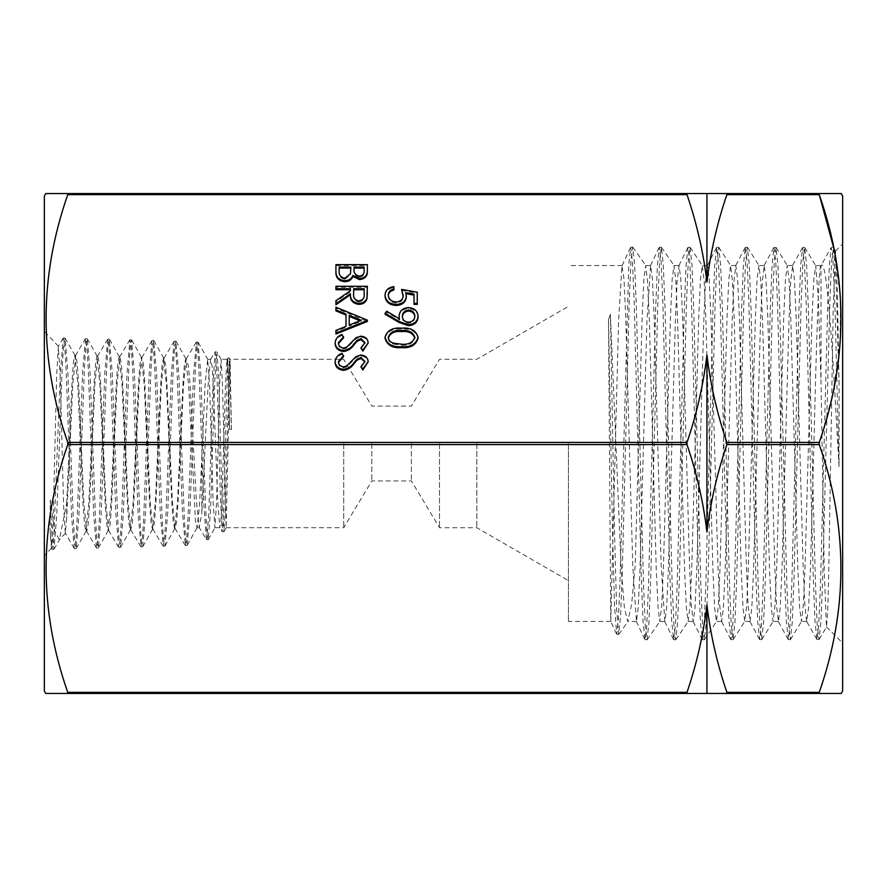 <?xml version="1.0" encoding="UTF-8"?>
<svg xmlns="http://www.w3.org/2000/svg" width="887" height="887" viewBox="0 0 887 887"><rect width="100%" height="100%" fill="white"/><g stroke="black" fill="none" stroke-linecap="round" stroke-linejoin="round"><path stroke-width="0.67" stroke-dasharray="4.43 3.33" d="M66.68 503.528L72.058 381.144L73.455 362.04L74.83 355.354L77.734 383.594L83.123 505.59L84.564 524.638L85.895 531.302L88.789 503.184L94.199 381.598L95.663 362.661L96.971 356.042L99.865 383.982L105.276 505.147L106.739 524.006L108.059 530.614L110.953 502.829L116.374 382.142L117.805 363.326L119.157 356.729L122.04 384.315L127.484 504.659L128.87 523.374L130.256 529.916L133.139 502.497L138.549 382.574L139.991 363.947L141.377 357.428L144.282 384.925L149.67 504.138L151.067 522.72L152.464 529.229L155.38 501.776L160.802 383.095L162.144 364.579L163.563 358.115L166.457 385.346L171.901 503.694L173.231 522.11L174.661 528.541L177.555 501.377L182.966 383.583L184.363 365.222L185.727 358.803L188.687 386.022L195.484 521.456L197.08 527.599L199.475 505.823L201.815 457.603L201.815 513.362L199.253 527.499L196.371 500.689L190.018 383.694L188.288 365.322L186.093 359.168L183.398 386.377L177.999 503.594L176.602 522.033L175.005 528.308L172.388 501.443L166.911 383.151L165.559 364.657L163.951 358.326L161.312 385.202L155.857 504.049L154.482 522.643L152.863 529.029L150.202 502.086L144.803 382.696L143.395 364.025L141.765 357.661L139.115 384.814L133.715 504.581L132.329 523.297L130.711 529.683L128.061 502.419L122.628 382.208L121.264 363.393L119.878 356.751L117.017 384.248L111.607 505.025L110.221 523.929L108.558 530.359L105.919 502.796L100.553 381.687L99.167 362.75L97.803 356.075L94.898 384.004L89.532 505.523L88.101 524.561L86.771 531.269L83.877 503.228L78.499 381.255L77.036 362.129L75.739 355.388L72.845 383.45L66.68 517.731L65.283 533.176L63.598 505.568L60.194 375.622L58.331 346.407L56.646 376.099L53.22 516.689L51.49 548.066L50.215 532.71L50.249 499.946L54.761 531.435L59.329 539.717L66.68 503.528L66.68 517.731M44.35 443.5L44.35 555.661L44.35 443.5M44.35 690.973L44.35 196.027M335.131 343.712C335.497 339.843 337.792 337.082 341.994 335.43L343.591 337.736M338.379 343.28L338.357 343.712C338.479 346.806 340.253 348.58 343.679 349.046L346.762 348.07L356.053 338.701L360.832 337.182C365.433 337.603 367.872 339.843 368.172 343.89M360.92 348.924L364.912 343.092M335.929 334.033L335.929 331.383L346.008 327.358L346.008 326.361L346.008 327.358M335.929 310.882L335.929 308.21L367.362 321.471M335.929 273.008L335.929 265.645L367.362 265.645L367.362 270.956M414.029 304.374L414.029 294.118M406.08 293.708L406.379 296.857M385.025 295.936C385.457 291.191 388.417 288.43 393.883 287.632L393.883 290.071M388.273 295.582L388.251 296.07C388.683 300.305 391.344 302.611 396.212 302.977C400.724 302.6 403.031 300.405 403.153 296.413L403.142 295.914M401.545 290.415L417.256 293.209L417.256 304.374M385.025 314.153L386.588 312.191L399.361 319.763L399.228 318.688M399.128 316.903C399.56 311.858 402.665 309.075 408.441 308.565C414.406 309.097 417.611 311.98 418.065 317.224M385.025 338.257C387.12 331.394 392.619 328.367 401.534 329.155C410.448 328.345 415.959 331.383 418.065 338.257M335.929 289.716L335.929 287.277L367.362 287.277L367.362 292.721M335.929 304.729L335.929 301.702L350.443 291.701L350.443 290.703L350.443 291.701M335.131 362.55C335.497 358.681 337.792 355.92 341.994 354.279L343.591 356.574M338.379 362.129L338.357 362.55C338.479 365.644 340.253 367.429 343.679 367.883L346.762 366.908L356.053 357.539L360.832 356.02C365.433 356.452 367.872 358.681 368.172 362.728M360.92 367.772L364.912 361.94M842.65 690.973L842.65 196.027M842.65 443.5L842.65 643.075L842.65 443.5M839.024 466.651L837.694 443.5C832.261 344.3 826.928 257.452 821.007 265.568L821.007 381.244L824.278 572.281L826.473 626.898L827.704 611.62L828.768 571.516L833.215 308.454L835.465 251.11L837.339 289.439L839.08 384.503L839.024 466.651L835.166 313.421L833.248 264.847L832.283 251.897L831.141 247.606L829.367 265.113L827.593 309.075L820.519 583.657L818.745 625.147L816.971 639.505L815.02 621.576L813.257 577.548L806.194 303.487L804.431 262.053L802.657 247.495L800.706 265.146L798.932 309.253L791.858 583.568L790.095 624.969L788.332 639.594L786.37 621.754L784.607 577.703L777.522 303.199L775.759 261.765L773.985 247.462L772.023 265.501L770.26 309.607L763.208 583.613L761.434 625.013L759.671 639.549L757.709 621.776L755.935 577.559L748.872 303.166L747.098 261.865L745.335 247.34L743.373 265.413L741.61 309.53L734.536 583.879L732.762 625.291L730.999 639.571L729.036 621.465L727.262 577.249L720.211 303.276L718.448 261.964L716.685 247.373L714.711 265.313L712.948 309.585L705.875 584.001L704.101 625.28L702.338 639.682L700.375 621.41L698.601 577.16L691.538 302.966L689.776 261.643L688.013 247.395L686.039 265.634L684.276 309.929L677.224 583.846L675.462 625.113L673.699 639.671L671.714 621.576L669.951 577.204L662.877 302.789L661.114 261.587L659.34 247.285L657.367 265.79L655.604 310.117L648.552 584.101L646.789 625.39L645.026 639.638L643.042 621.332L641.279 576.905L634.227 302.999L632.464 261.809L630.701 247.273L628.761 264.781L620.157 576.284L618.439 618.66L616.72 634.216L614.536 606.176L612.529 532.433L608.515 319.564L610.389 314.209L621.255 569.277L624.381 607.861L627.697 621.432L631.655 604.158L635.192 564.952L642.11 317.657L643.884 279.095L645.681 265.568L647.521 281.079L649.317 320.019L656.258 569.354L658.076 607.894L659.784 621.432L661.735 605.91L663.421 566.915L670.461 317.723L672.169 279.139L673.987 265.568L675.85 280.935L677.568 319.885L684.564 569.299L686.361 607.894L688.124 621.432L689.997 605.788L691.782 566.815L698.734 317.635L700.519 279.095L702.249 265.568L704.2 281.09L705.886 320.063L712.915 569.288L714.634 607.872L716.452 621.432L718.326 605.943L720.044 566.97L727.03 317.723L728.837 279.117L730.589 265.568L732.474 281.29L734.259 320.285L741.21 569.376L742.996 607.905L744.725 621.432L746.688 605.843L748.34 566.882L755.391 317.69L757.11 279.117L758.939 265.568L760.791 281.146L762.543 320.14L769.495 569.266L771.324 607.872L773.054 621.432L774.983 605.61L776.724 566.593L783.709 317.635L785.461 279.095L787.224 265.568L789.164 281.212L790.838 320.24L797.868 569.365L799.608 607.905L801.427 621.432L803.289 605.732L805.041 566.726L811.993 317.712L813.811 279.128L815.752 265.745L818.368 299.496L821.007 381.244M816.783 639.327L806.605 621.233L808.578 607.894L810.396 569.31L813.944 443.5C816.228 348.358 818.734 262.851 821.007 265.568L831.141 247.606M806.605 621.233L804.908 605.355L803.145 566.305L796.171 317.635L794.397 279.095L792.645 265.568L790.683 281.489L788.998 320.54L781.968 569.288L780.227 607.872L778.409 621.432L776.513 605.477L774.783 566.427L767.809 317.723L765.991 279.117L764.239 265.568L762.31 281.744L760.558 320.806L753.573 569.376L751.81 607.905L750.047 621.432L748.074 605.422L746.41 566.372L739.381 317.69L737.629 279.117L735.811 265.568L733.926 281.667L732.163 320.75L725.211 569.266L723.382 607.872L721.663 621.432L719.679 605.145L717.96 566.061L710.964 317.635L709.223 279.095L707.438 265.568L705.487 281.656L703.801 320.706L696.794 569.321L695.02 607.883L693.213 621.432L691.306 605.145L689.554 566.017L682.602 317.746L680.784 279.139L679.054 265.568L677.08 281.955L675.362 321.072L668.354 569.354L666.614 607.905L664.829 621.432L661.192 566.172L654.185 317.657L652.411 279.106L650.614 265.568L646.933 321.194L639.993 569.266L638.185 607.861L636.456 621.432L632.764 565.806L625.745 317.668L624.016 279.095L621.987 265.812L618.572 320.983L610.766 621.421L608.515 319.564M568.434 443.5L568.434 621.432L568.434 443.5M841.22 693.446L824.788 693.446M726.874 693.446L706.939 693.446L706.939 604.912C710.531 634.826 717.184 663.975 726.874 692.359L726.874 693.446L819.255 693.446L819.255 692.359C848.116 609.99 848.116 527.399 819.255 444.575L832.56 394.648L840.044 346.174L840.499 296.89L833.769 248.061M726.874 194.641C717.073 223.48 710.432 252.629 706.939 282.088L706.939 193.554L726.874 193.554L726.874 194.641L819.255 194.641L819.255 193.554L841.22 193.554M726.874 692.359L819.255 692.359M819.255 444.575L726.874 444.575L726.874 442.425L819.255 442.425M726.874 193.554L819.255 193.554M726.874 444.575C717.073 473.425 710.432 502.574 706.939 532.023L706.939 354.977C710.531 384.891 717.184 414.041 726.874 442.425M706.939 693.446L687.004 693.446L687.004 692.359C696.805 663.52 703.446 634.371 706.939 604.912M706.939 532.023C703.347 502.109 696.694 472.959 687.004 444.575L687.004 442.425C696.805 413.575 703.446 384.426 706.939 354.977M706.939 282.088C703.347 252.174 696.694 223.025 687.004 194.641L687.004 193.554L706.939 193.554M687.004 693.446L67.745 693.446L67.745 692.359L687.004 692.359M687.004 444.575L67.745 444.575L67.745 442.425L687.004 442.425M687.004 194.641L67.745 194.641L67.745 193.554L687.004 193.554M45.78 193.554L62.245 193.554M67.745 194.641C38.884 277.01 38.884 359.601 67.745 442.425M67.745 444.575C38.884 526.956 38.884 609.546 67.745 692.359M401.534 328.157L401.534 329.155M388.273 337.858L388.251 338.335C388.561 341.273 390.358 343.225 393.64 344.178L393.64 343.18M388.251 338.335L388.251 337.337M393.64 344.178L401.545 345.209L401.545 344.211M401.545 345.209C408.475 345.83 412.91 343.535 414.839 338.335L414.839 337.337M386.588 311.193L386.588 312.191M399.361 318.766L399.361 319.763M408.441 307.567L408.441 308.565M402.365 316.859L402.343 317.358C402.521 320.872 404.605 322.835 408.597 323.223C412.566 322.713 414.65 320.673 414.839 317.102L414.839 316.105M408.597 323.223L408.597 322.225M402.343 317.358L402.343 316.36M405.769 292.655L405.769 293.652M393.883 286.634L393.883 287.632M388.251 295.072L388.251 296.07M396.212 301.979L396.212 302.977M403.153 295.415L403.153 296.413M417.256 292.211L417.256 293.209M335.929 264.648L335.929 265.645M367.362 264.648L367.362 265.645M354.068 268.085L354.068 267.087M354.068 269.726L354.068 268.728L354.068 269.726C353.503 273.784 355.321 276.256 359.523 277.154L359.523 276.156M359.523 277.154C362.927 276.567 364.468 274.648 364.136 271.4L364.136 270.402L364.136 271.4M364.136 268.085L364.136 267.087M339.156 268.085L339.156 267.087M339.156 271.566L339.156 270.568L339.156 271.566C338.601 275.746 340.497 278.307 344.855 279.25L344.855 278.252M344.855 279.25L350.476 274.793L350.476 273.795M350.476 274.793L350.842 268.706M350.842 268.085L350.842 267.087M335.929 300.704L335.929 301.702M350.443 288.718L350.443 289.716M335.929 286.279L335.929 287.277M367.362 286.279L367.362 287.277M353.625 293.863L353.625 294.706C353.048 298.686 354.833 301.092 358.969 301.935L358.969 300.937M358.969 301.935C363.005 301.081 364.723 298.719 364.136 294.828L364.136 293.83M364.136 289.716L364.136 288.718M335.929 330.385L335.929 331.383M346.008 314.02L346.008 315.018M335.929 307.212L335.929 308.21M367.362 320.129L367.362 321.127M349.234 316.349L349.234 315.351M349.234 326.072L349.234 325.074L349.234 326.072L361.242 321.271L361.242 320.274M361.242 321.271L360.011 320.772M338.357 342.715L338.357 343.712M343.679 348.048L343.679 349.046M346.762 347.072L346.762 348.07M356.053 337.703L356.053 338.701M360.832 336.184L360.832 337.182M364.945 342.615L364.945 343.613M341.994 334.432L341.994 335.43M338.357 361.552L338.357 362.55M343.679 366.885L343.679 367.883M346.762 365.91L346.762 366.908M356.053 356.541L356.053 357.539M360.832 355.022L360.832 356.02M364.945 361.464L364.945 362.461M341.994 353.281L341.994 354.279M476.829 443.5L476.829 527.721L476.829 443.5M439.508 443.5L439.508 527.721L439.508 443.5M411.391 443.5L411.391 480.92L411.391 443.5M371.819 443.5L371.819 480.92L371.819 443.5M343.712 443.5L343.712 527.698L343.712 443.5M201.815 457.603L205.119 383.993L207.647 359.302L209.609 385.468L213.168 503.062L214.898 527.698L216.572 501.865L219.61 383.96L221.107 359.357L222.482 385.047L226.141 527.698L230.066 359.302L343.712 359.302L371.819 406.08L411.391 406.08L439.508 359.279L476.829 359.279L568.434 306.392M839.08 384.503L836.286 287.743L833.492 247.584L831.54 262.009L829.777 303.454L822.692 578.091L820.918 622.097L818.967 639.527L817.204 624.825L815.441 583.291L808.367 309.053L806.605 265.124L804.653 247.462L802.89 261.887L801.116 303.476L794.031 578.191L792.268 622.064L790.317 639.649L788.554 624.958L786.78 583.413L779.695 308.654L777.932 264.725L775.981 247.395L774.218 262.12L772.444 303.72L765.381 578.158L763.607 622.042L761.667 639.627L759.893 625.158L758.119 583.48L751.034 308.499L749.26 264.681L747.32 247.262L745.557 262.086L743.783 303.698L736.709 578.512L734.935 622.419L732.995 639.66L731.221 625.002L729.458 583.302L722.384 308.632L720.61 264.814L718.681 247.273L716.907 261.809L715.133 303.509L708.037 578.734L706.263 622.541L704.333 639.793L702.559 624.903L700.785 583.191L693.712 308.266L691.938 264.437L689.997 247.262L688.234 261.953L686.46 303.709L679.387 578.568L677.613 622.352L675.683 639.815L673.909 625.213L672.135 583.446L665.039 308.022L663.265 264.259L661.336 247.129L659.562 262.108L657.788 303.864L650.714 578.856L648.94 622.652L647.011 639.804L645.237 625.158L643.474 583.324L636.389 308.188L634.615 264.448L632.686 247.085L630.956 261.133L629.227 301.114L622.308 571.394L620.567 616.21L618.705 634.405L616.631 609.07L614.547 534.052L610.389 314.209M231.418 429.375L229.423 358.137L230.088 359.324L231.418 429.375L229.622 429.341L228.369 379.148L226.983 359.368L225.442 385.18L221.916 503.062L220.93 521.301L219.776 527.588L217.747 501.521L213.213 383.96L212.037 365.71L210.552 359.49L208.035 385.989L201.815 513.362M50.249 499.946L52.045 536.291L54.029 549.153L56.757 514.804L62.201 367.628L63.565 345.597L65.128 338.191L67.855 372.451L73.299 519.083L74.663 541.092L76.238 548.465L78.954 514.371L84.398 368.249L85.762 346.252L87.336 338.845L90.053 372.751L95.497 518.429L96.849 540.394L98.435 547.844L101.151 514.15L106.595 368.881L107.948 346.983L109.312 339.255L112.25 372.983L117.694 517.875L119.046 539.673L120.632 547.224L123.348 513.739L128.803 369.059L130.167 347.371L131.52 339.854L134.458 373.704L139.902 517.698L141.255 539.274L142.829 546.603L145.546 513.118L150.978 369.624L152.342 348.136L153.695 340.508L156.633 374.048L162.077 517.298L163.441 538.675L165.004 545.982L167.732 512.631L173.165 369.912L174.528 348.547L175.892 341.196L178.819 374.691L184.252 516.7L185.616 538.099L187.19 545.25L189.885 512.608L195.284 371.62L196.626 349.877L197.989 342.116L200.684 371.708L205.673 508.816L206.926 531.324L208.179 539.629L210.463 512.453L214.698 381.676L216.827 351.795L215.231 351.773L216.982 374.059L220.464 499.37L222.216 531.668L219.776 527.588M221.107 359.357L216.949 351.906L218.69 376.864L222.149 502.086L223.89 531.701L222.293 531.723L223.646 510.979L227.737 358.104L226.983 359.368M226.185 527.665L223.967 531.635L225.32 508.816L229.378 358.093L227.782 358.071L229.622 429.341M50.215 532.71L52.023 549.164L53.597 541.425L60.394 372.041L63.332 338.002L64.696 345.819L66.048 367.994L71.492 514.66L74.22 548.488L75.794 540.959L77.147 518.862L82.591 372.684L85.518 338.657L86.882 346.252L88.245 368.249L93.689 514.016L96.417 547.878L97.98 540.516L99.344 518.64L104.788 373.239L107.715 339.244L109.079 346.762L110.443 368.504L115.898 513.54L118.614 547.268L120.177 539.906L121.541 518.219L127.007 373.394L129.923 339.832L131.287 347.56L132.651 369.28L138.095 513.373L141.011 546.824L142.375 539.241L143.738 517.598L149.171 373.948L151.899 340.663L153.462 347.992L154.826 369.58L160.27 513.019L163.208 546.192L164.561 538.564L165.924 516.999L171.357 374.247L174.085 341.351L175.648 348.746L177.012 370.167L182.445 512.298L185.383 545.472L186.725 538.165L188.077 517.077L193.477 375.9L196.393 342.094L197.646 348.658L198.888 367.706L203.91 504.936L206.427 539.518L199.253 527.51M208.179 539.629L206.582 539.651L208.711 515.857L212.98 385.025L215.109 351.873L210.552 359.49M351.773 342.16L351.773 343.158M351.773 361.009L351.773 362.007M175.271 528.519L174.661 528.541M186.514 358.825L185.727 358.803M164.184 358.137L163.563 358.115M153.085 529.206L152.464 529.229M142.02 357.45L141.377 357.428M130.954 529.894L130.256 529.916M119.878 356.751L119.157 356.729M108.835 530.581L108.059 530.614M97.803 356.075L96.971 356.042M86.771 531.269L85.895 531.302M75.739 355.388L74.83 355.354M65.427 533.231L59.329 539.717M51.49 548.066L44.35 555.661M826.473 626.898L842.65 643.075M820.996 265.568L815.552 265.568M806.837 621.432L801.427 621.432M792.645 265.568L787.224 265.568M778.409 621.432L773.054 621.432M764.239 265.568L758.939 265.568M750.047 621.432L744.725 621.432M735.811 265.568L730.589 265.568M721.663 621.432L716.452 621.432M707.438 265.568L702.249 265.568M693.213 621.432L688.124 621.432M679.054 265.568L673.987 265.568M664.829 621.432L659.784 621.432M650.614 265.568L645.681 265.568M636.456 621.432L627.697 621.432M835.465 251.11L842.65 243.925M622.208 265.568L568.434 265.568M610.777 621.432L568.434 621.432M226.141 527.698L343.712 527.698L371.819 480.92L411.391 480.92L439.508 527.721L476.829 527.721L568.434 580.608M802.469 247.673L792.446 265.745M788.144 639.427L778.209 621.255M773.786 247.639L764.006 265.79M759.472 639.361L749.848 621.244M745.135 247.528L735.589 265.767M730.799 639.361L721.419 621.199M716.485 247.584L707.227 265.778M702.138 639.472L692.98 621.199M687.802 247.617L678.81 265.823M673.477 639.449L664.618 621.21M659.13 247.517L650.359 265.834M644.805 639.394L636.201 621.166M630.48 247.517L621.987 265.812M616.532 634.005L610.766 621.421M833.492 247.584L835.587 251.154M819.156 639.372L826.584 626.865M804.842 247.617L815.752 265.745M790.494 639.505L801.604 621.288M776.158 247.54L787.39 265.712M761.844 639.483L773.253 621.266M747.497 247.395L759.106 265.701M733.161 639.538L744.892 621.299M718.847 247.395L730.788 265.723M704.489 639.671L716.618 621.31M690.164 247.384L702.415 265.69M675.85 639.693L688.312 621.288M661.491 247.251L674.131 265.668M647.177 639.693L659.95 621.31M632.841 247.196L645.858 265.69M618.838 634.316L628.295 621.011M833.314 247.44L831.319 247.451M818.967 639.527L816.971 639.505M804.653 247.462L802.657 247.495M790.317 639.649L788.332 639.594M775.981 247.395L773.985 247.462M761.667 639.627L759.671 639.549M747.32 247.262L745.335 247.34M732.995 639.66L730.999 639.571M718.681 247.273L716.685 247.373M704.333 639.793L702.338 639.682M689.997 247.262L688.013 247.395M675.683 639.815L673.699 639.671M661.336 247.129L659.34 247.285M647.011 639.804L645.026 639.638M632.686 247.085L630.701 247.273M618.705 634.405L616.72 634.216M58.464 346.362L44.35 331.339M227.061 359.302L221.04 359.302M219.909 527.698L214.898 527.698M210.773 359.302L207.647 359.302M199.575 527.765L196.814 527.854M54.029 549.153L59.972 538.819M65.128 338.191L75.118 355.609M76.238 548.465L86.172 531.047M87.336 338.845L97.226 356.286M98.435 547.844L108.303 530.382M109.533 339.455L119.379 356.94M120.632 547.224L130.478 529.716M131.731 340.043L141.643 357.661M142.829 546.603L152.73 528.985M153.906 340.708L163.807 358.337M165.004 545.982L174.927 528.308M176.114 341.395L186.026 359.069M187.19 545.25L197.08 527.599M198.2 342.304L207.769 359.412M208.345 539.484L214.976 527.632M75.473 355.609L85.318 338.823M86.494 531.036L96.417 547.878M97.515 356.308L107.515 339.411M108.558 530.359L118.614 547.268M119.645 356.951L129.724 340.009M130.711 529.683L140.811 546.647M141.765 357.661L151.899 340.663M152.863 529.029L162.997 546.026M163.951 358.326L174.085 341.351M175.005 528.308L185.161 545.294M186.093 359.168L196.193 342.26M52.023 549.164L51.368 548.033M63.121 338.18L58.331 346.407M74.22 548.488L65.283 533.176M52.222 549.33L53.819 549.33M63.332 338.002L64.928 338.014M74.43 548.665L76.027 548.654M85.518 338.657L87.114 338.668M96.616 548.055L98.213 548.033M107.715 339.244L109.312 339.255M118.814 547.434L120.41 547.412M129.923 339.832L131.52 339.854M141.011 546.824L142.607 546.802M152.098 340.486L153.695 340.508M163.208 546.192L164.805 546.17M174.295 341.173L175.892 341.196M185.383 545.472L186.98 545.45M196.393 342.094L197.989 342.116"/><path stroke-width="1.33" d="M819.255 193.554L45.78 193.554L44.35 196.027L44.35 690.973L45.78 693.446L841.22 693.446L842.65 690.973L842.65 196.027L841.22 193.554L819.255 193.554L819.255 194.641C848.116 277.01 848.116 359.601 819.255 442.425L726.874 442.425C717.073 413.575 710.432 384.426 706.939 354.977C703.347 384.891 696.694 414.041 687.004 442.425L67.745 442.425L67.745 444.575L687.004 444.575C696.805 473.425 703.446 502.574 706.939 532.023C710.531 502.109 717.184 472.959 726.874 444.575L819.255 444.575C848.116 526.956 848.116 609.546 819.255 692.359L819.255 693.446L824.788 693.446M819.255 692.359L726.874 692.359C717.073 663.52 710.432 634.371 706.939 604.912C703.347 634.826 696.694 663.975 687.004 692.359L67.745 692.359L67.745 693.446L45.78 693.446M67.745 692.359C38.884 609.99 38.884 527.399 67.745 444.575M67.745 442.425C38.884 360.044 38.884 277.454 67.745 194.641L687.004 194.641C696.805 223.48 703.446 252.629 706.939 282.088C710.531 252.174 717.184 223.025 726.874 194.641L819.255 194.641L833.769 248.061M62.245 193.554L67.745 193.554L67.745 194.641M343.591 336.738L338.357 342.715C338.479 345.808 340.253 347.582 343.679 348.048L346.762 347.072L356.053 337.703L360.832 336.184C365.433 336.605 367.872 338.845 368.172 342.892L362.85 350.143L360.92 347.926L364.945 342.615L360.965 338.623L356.907 340.42L353.78 344.078C351.463 347.649 348.081 349.788 343.635 350.487C338.357 349.933 335.53 347.338 335.131 342.715C335.497 338.845 337.792 336.084 341.994 334.432L343.591 337.736L338.357 343.712M368.172 342.892L362.85 351.141L360.92 347.926M364.912 343.092L360.965 339.621L356.907 341.417L353.78 345.076C351.463 348.646 348.081 350.786 343.635 351.485C338.357 350.93 335.53 348.336 335.131 343.712L335.131 342.715M346.008 326.361L346.008 315.018L335.929 310.882L335.929 307.212L367.362 320.129L367.362 321.471L335.929 334.033L335.929 330.385L346.008 326.361L346.008 314.02L335.929 309.885M367.362 270.956L367.362 269.958L367.362 270.956C367.717 276.012 365.122 278.895 359.579 279.605L352.893 276.456C351.574 279.793 348.901 281.545 344.855 281.7C339.056 281.068 336.073 278.174 335.929 273.008L335.929 264.648L367.362 264.648L367.362 269.958C367.717 275.014 365.122 277.897 359.579 278.607L359.579 279.605M414.029 295.116L406.08 293.708M393.883 289.073C390.302 289.849 388.428 291.845 388.251 295.072C388.683 299.307 391.344 301.613 396.212 301.979C400.724 301.602 403.031 299.407 403.153 295.415L401.545 289.417L417.256 292.211L417.256 303.376L414.029 303.376L414.029 294.118L405.769 292.655L406.379 296.857C405.825 302.256 402.399 305.117 396.101 305.427C389.227 304.995 385.546 301.835 385.025 295.936L385.025 294.939C385.457 290.193 388.417 287.432 393.883 286.634L393.883 290.071C390.302 290.847 388.428 292.843 388.251 296.07M403.153 296.413L401.545 289.417M417.256 303.376L417.256 304.374L414.029 304.374L414.029 303.376M399.361 319.763L399.128 315.905C399.56 310.86 402.665 308.077 408.441 307.567C414.406 308.099 417.611 310.982 418.065 316.227L418.065 317.224C417.555 322.369 414.34 325.185 408.408 325.662L399.172 322.524L385.025 314.153L386.588 311.193L399.361 318.766L399.128 315.905M418.065 338.257C416.003 345.198 410.493 348.325 401.534 347.649C392.575 348.325 387.076 345.198 385.025 338.257L385.025 337.26C387.12 330.396 392.619 327.37 401.534 328.157C410.448 327.347 415.959 330.385 418.065 337.26L418.065 338.257M367.362 292.721L366.941 298.897C365.799 302.389 363.149 304.219 358.958 304.374C352.871 303.565 350.032 300.349 350.443 294.728L335.929 304.729L335.929 300.704L350.443 290.703L350.443 289.716L335.929 289.716L335.929 286.279L367.362 286.279L366.941 298.897M343.591 355.576L338.357 361.552C338.479 364.646 340.253 366.431 343.679 366.885L346.762 365.91L356.053 356.541L360.832 355.022C365.433 355.454 367.872 357.683 368.172 361.73L362.85 368.981L360.92 366.774L364.945 361.464L360.965 357.472L356.907 359.257L353.78 362.916C351.463 366.497 348.081 368.637 343.635 369.336C338.357 368.781 335.53 366.187 335.131 361.552C335.497 357.683 337.792 354.922 341.994 353.281L343.591 356.574L338.357 362.55M368.172 361.73L362.85 369.979L360.92 366.774M364.912 361.94L360.965 358.47L356.907 360.255L353.78 363.914C351.463 367.495 348.081 369.635 343.635 370.334C338.357 369.779 335.53 367.185 335.131 362.55L335.131 361.552M819.255 442.425L819.255 444.575M726.874 692.359L726.874 693.446M726.874 442.425L726.874 444.575M726.874 193.554L726.874 194.641M706.939 604.912L706.939 693.446M706.939 354.977L706.939 532.023M706.939 193.554L706.939 282.088M687.004 442.425L687.004 444.575M687.004 692.359L687.004 693.446M687.004 193.554L687.004 194.641M418.065 337.26C416.003 344.2 410.493 347.327 401.534 346.651L401.534 347.649M401.534 346.651C392.575 347.327 387.076 344.2 385.025 337.26M388.251 337.337C388.561 340.275 390.358 342.227 393.64 343.18L401.545 344.211C408.475 344.832 412.91 342.537 414.839 337.337C412.943 332.093 408.508 329.842 401.545 330.596C394.582 329.842 390.147 332.093 388.251 337.337M414.839 338.335C412.943 333.091 408.508 330.84 401.545 331.594C394.582 330.84 390.147 333.091 388.251 338.335M418.065 316.227C417.555 321.371 414.34 324.187 408.408 324.664L408.408 325.662M408.408 324.664L399.172 321.526L385.025 313.155M408.597 322.225C412.566 321.715 414.65 319.675 414.839 316.105C414.639 312.557 412.555 310.517 408.597 310.007C404.572 310.594 402.487 312.712 402.343 316.36C402.521 319.874 404.605 321.837 408.597 322.225M414.839 317.102C414.639 313.554 412.555 311.514 408.597 311.004L408.597 310.007M408.597 311.004C404.572 311.592 402.487 313.71 402.343 317.358M406.379 295.859C405.825 301.258 402.399 304.119 396.101 304.429L396.101 305.427M396.101 304.429C389.227 303.997 385.546 300.837 385.025 294.939M359.579 278.607L352.893 275.458L352.893 276.456M352.893 275.458C351.574 278.795 348.901 280.547 344.855 280.702L344.855 281.7M344.855 280.702C339.056 280.07 336.073 277.176 335.929 272.01M339.156 267.087L339.156 270.568C338.601 274.748 340.497 277.309 344.855 278.252L350.476 273.795L350.842 267.087L339.156 267.087M354.068 267.087L354.068 268.728C353.503 272.786 355.321 275.258 359.523 276.156C362.927 275.569 364.468 273.651 364.136 270.402L364.136 267.087L354.068 267.087M364.136 270.402L364.136 268.085L354.068 268.085L354.068 268.728M350.842 268.706L350.842 268.085L339.156 268.085L339.156 270.568M366.941 297.899C365.799 301.392 363.149 303.221 358.958 303.376L358.958 304.374M358.958 303.376C352.871 302.567 350.032 299.351 350.443 293.73L350.443 294.728M350.443 293.73L335.929 303.731M350.443 290.703L350.443 288.718L335.929 288.718M353.625 293.863L353.625 293.708C353.048 297.688 354.833 300.094 358.969 300.937C363.005 300.083 364.723 297.722 364.136 293.83L364.136 288.718L353.669 288.718L353.625 293.797M364.136 293.83L364.136 289.716L353.669 289.716L353.669 288.718M353.669 289.716L353.625 294.296M367.362 320.473L335.929 333.035M349.234 315.351L349.234 325.074L361.242 320.274L349.234 315.351M360.011 320.772L349.234 316.349L349.234 325.074M362.85 350.143L362.85 351.141M360.965 338.623L360.965 339.621M356.907 340.42L356.907 341.417M353.78 344.078L353.78 345.076M343.635 350.487L343.635 351.485M362.85 368.981L362.85 369.979M360.965 357.472L360.965 358.47M356.907 359.257L356.907 360.255M353.78 362.916L353.78 363.914M343.635 369.336L343.635 370.334M401.545 331.594L401.545 330.596M399.172 321.526L399.172 322.524"/></g></svg>
